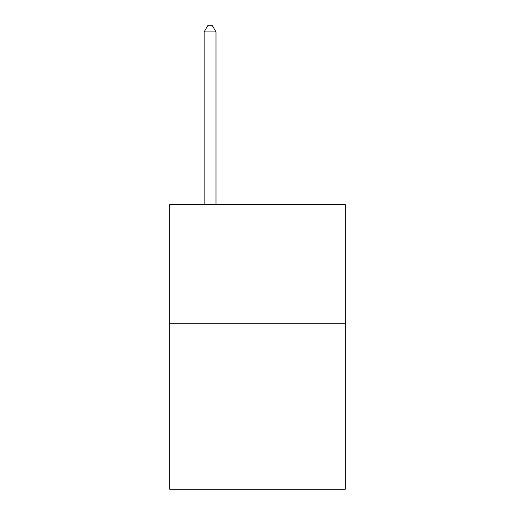 <?xml version="1.0" encoding="UTF-8"?>
<svg xmlns="http://www.w3.org/2000/svg" width="515" height="515" viewBox="0 0 515 515"><rect width="100%" height="100%" fill="white"/><g stroke="black" fill="none" stroke-linecap="round" stroke-linejoin="round"><path stroke-width="0.77" d="M345.269 323.208L345.269 489.25L169.731 489.25L169.731 204.603L345.269 204.603L345.269 323.208L169.731 323.208M215.991 204.603L215.991 31.917L204.127 31.917L204.127 204.603M204.127 31.917L207.687 25.75L212.431 25.75L215.991 31.917"/></g></svg>
